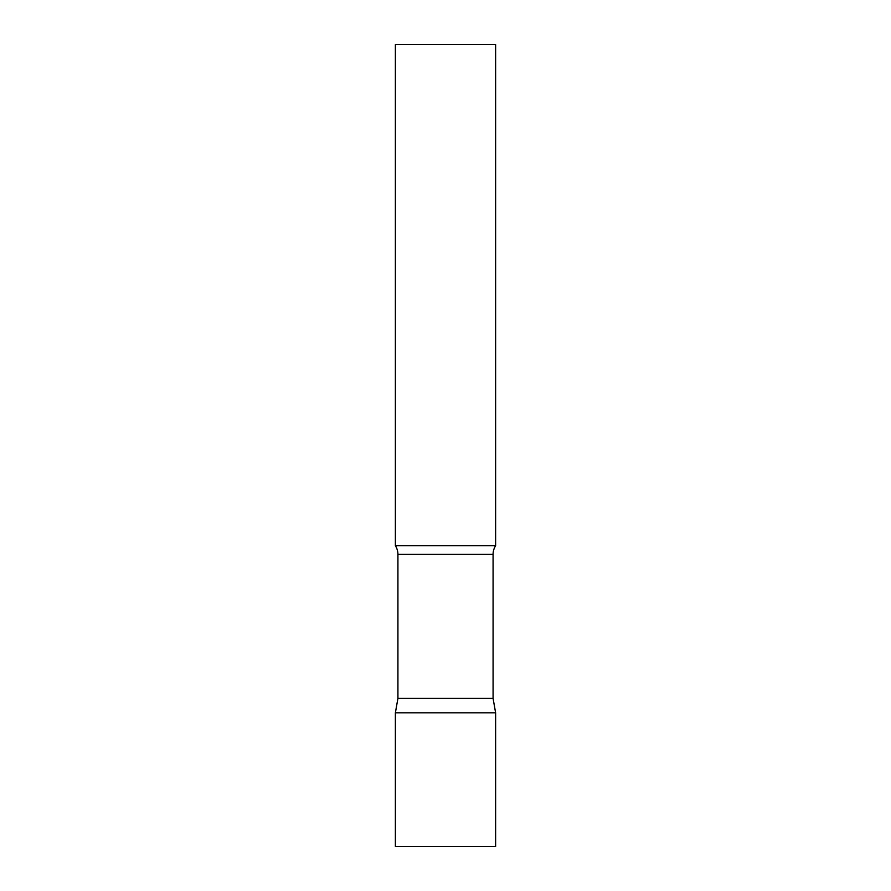<?xml version="1.0" encoding="UTF-8"?>
<svg xmlns="http://www.w3.org/2000/svg" width="891" height="891" viewBox="0 0 891 891"><rect width="100%" height="100%" fill="white"/><g stroke="black" fill="none" stroke-linecap="round" stroke-linejoin="round"><path stroke-width="1.34" d="M495.619 712.8L395.381 712.8L495.619 712.8L495.619 846.45L395.381 846.45L395.381 712.8L397.921 698.399L493.079 698.399L495.619 712.8M493.079 698.399L493.079 554.402A16.038 16.038 0 0 1 495.619 545.737L495.619 44.55L395.381 44.55L395.381 545.737A16.038 16.038 0 0 1 397.921 554.402L493.079 554.402M397.921 698.399L397.921 554.402M395.381 545.737L495.619 545.737"/></g></svg>
